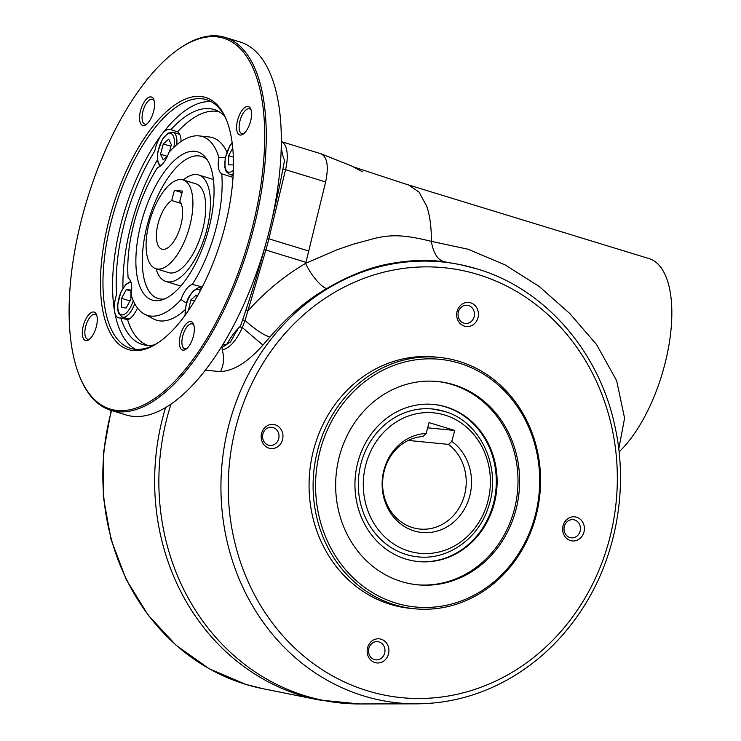 <?xml version="1.0" encoding="UTF-8"?>
<svg xmlns="http://www.w3.org/2000/svg" width="741" height="741" viewBox="0 0 741 741"><rect width="100%" height="100%" fill="white"/><g stroke="black" fill="none" stroke-linecap="round" stroke-linejoin="round"><path stroke-width="1.11" d="M246.003 309.84L248.291 310.516C265.259 291.63 284.377 275.911 305.635 263.351L336.683 249.893L353.235 244.187L368.675 240.028C389.859 233.813 403.604 234.582 431.327 241.353L467.886 249.189L505.13 264.917L539.291 286.545L569.783 313.526L596.561 344.565L616.669 380.717L624.58 418.211L618.754 449M353.374 166.873L407.05 184.509L649.051 258.6A107.723 46.294 107 0 1 669.503 341.629A107.723 46.294 107 0 1 619.078 451.862M426.668 206.118L419.082 192.151L408.541 184.907L419.082 192.151L426.668 206.118C429.215 213.565 430.725 222.383 431.197 232.572L431.327 241.353C433.355 253.237 437.718 260.054 444.405 261.805C426.779 259.285 407.281 260.174 385.894 264.481C366.035 268.566 345.278 277.597 326.957 288.453C321.983 288.175 310.312 274.439 305.635 263.351L305.94 262.314L265.852 250.032L245.039 320.473C255.33 329.578 263.62 335.099 269.909 337.044L262.925 345.084C247.846 362.117 233.711 370.945 220.494 371.593L205.229 370.241M326.957 288.453C307.024 299.799 288.008 315.999 269.909 337.044M477.278 268.983A221.578 199.329 -84.4 0 0 459.911 264.583L477.38 269.002C544.885 288.962 599.274 351.382 614.974 426.52C628.785 488.504 616.327 557.343 581.805 609.667C563.957 636.862 541.801 658.693 515.328 675.181C484.54 694.039 451.667 703.598 416.72 703.839A221.578 199.329 -84.4 0 1 222.115 462.949A221.578 199.329 -84.4 0 1 459.911 264.583L444.405 261.805M242.613 319.862L245.039 320.473L242.363 327.587L262.925 345.084M239.806 326.762L242.363 327.587C235.999 341.166 229.284 348.566 222.207 349.798C224.393 357.56 223.828 364.822 220.494 371.593M282.525 439.7A12.106 10.883 -84.4 0 1 264.166 444.998A12.106 10.883 -84.4 0 1 269.539 424.797A12.106 10.883 -84.4 0 1 282.525 439.7M388.488 654.081A12.106 10.883 -84.4 0 1 370.13 659.379A12.106 10.883 -84.4 0 1 375.502 639.177A12.106 10.883 -84.4 0 1 388.488 654.081M583.964 532.075A12.106 10.883 -84.4 0 1 565.605 537.364A12.106 10.883 -84.4 0 1 570.978 517.172A12.106 10.883 -84.4 0 1 583.964 532.075M478.001 317.694A12.106 10.883 -84.4 0 1 459.642 322.983A12.106 10.883 -84.4 0 1 465.015 302.791A12.106 10.883 -84.4 0 1 478.001 317.694M439.191 357.394L435.152 356.995A126.294 113.605 95.6 0 0 311.303 460.328A126.294 113.605 95.6 0 0 390.424 604.36A126.294 113.605 95.6 0 0 410.44 608.37L414.478 608.769A126.294 113.605 -84.4 0 1 394.462 604.758A126.294 113.605 -84.4 0 1 315.333 460.726A126.294 113.605 -84.4 0 1 439.191 357.394A126.294 113.605 -84.4 0 1 459.207 361.404A126.294 113.605 -84.4 0 1 538.327 505.436A126.294 113.605 -84.4 0 1 414.478 608.769M453.825 384.746A102.147 91.884 -84.4 0 1 517.82 501.24A102.147 91.884 -84.4 0 1 417.646 584.816A102.147 91.884 -84.4 0 1 336.192 474.166A102.147 91.884 -84.4 0 1 437.635 381.504A102.147 91.884 -84.4 0 1 453.825 384.746M459.54 363.275A124.432 111.937 -84.4 0 1 504.723 571.607A124.432 111.937 -84.4 0 1 318.658 514.597A124.432 111.937 -84.4 0 1 459.54 363.275M220.948 347.585L222.068 347.492L230.488 341.953L237.991 328.569M416.84 584.732A102.147 91.884 95.6 0 0 514.208 510.021A102.147 91.884 95.6 0 0 452.214 384.588A102.147 91.884 95.6 0 0 436.829 381.43M494.173 503.88A78.935 71.006 -84.4 0 1 418.304 561.558A78.935 71.006 -84.4 0 1 355.365 476.055A78.935 71.006 -84.4 0 1 433.754 404.447A78.935 71.006 -84.4 0 1 494.173 503.88M433.346 404.41A78.935 71.006 -84.4 0 1 493.358 503.806A78.935 71.006 -84.4 0 1 417.896 561.511M432.485 408.986L444.396 411.375C480.909 421.379 502.352 468.775 488.263 507.465C478.315 538.763 447.805 560.344 417.952 556.852A74.285 66.829 -84.4 0 1 358.709 476.38A74.285 66.829 -84.4 0 1 432.485 408.986A74.285 66.829 -84.4 0 1 444.267 411.348M463.912 323.159A9.133 8.216 95.6 0 0 465.367 323.447A9.133 8.216 95.6 0 0 474.138 316.778A9.133 8.216 95.6 0 0 467.154 305.273A9.133 8.216 95.6 0 0 458.197 312.748A9.133 8.216 95.6 0 0 463.912 323.159M569.885 537.54A9.133 8.216 95.6 0 0 571.33 537.827A9.133 8.216 95.6 0 0 580.11 531.158A9.133 8.216 95.6 0 0 573.117 519.654A9.133 8.216 95.6 0 0 564.16 527.129A9.133 8.216 95.6 0 0 569.885 537.54M374.409 659.546A9.133 8.216 95.6 0 0 375.854 659.842A9.133 8.216 95.6 0 0 384.635 653.164A9.133 8.216 95.6 0 0 377.641 641.66A9.133 8.216 95.6 0 0 368.685 649.135A9.133 8.216 95.6 0 0 374.409 659.546M268.446 445.174A9.133 8.216 95.6 0 0 269.891 445.461A9.133 8.216 95.6 0 0 278.672 438.792A9.133 8.216 95.6 0 0 271.678 427.288A9.133 8.216 95.6 0 0 262.722 434.754A9.133 8.216 95.6 0 0 268.446 445.174M451.806 441.377A49.647 44.664 -84.4 0 1 454.15 521.72A49.647 44.664 -84.4 0 1 384.625 500.416A49.647 44.664 -84.4 0 1 426.149 433.513L429.048 422.611L454.705 430.465L451.806 441.377L448.518 444.396A46.433 41.765 -84.4 0 1 463.523 498.36A46.433 41.765 -84.4 0 1 419.869 529.055A46.433 41.765 -84.4 0 1 382.625 482.132A46.433 41.765 -84.4 0 1 422.861 436.532A2060.656 885.588 107 0 1 426.149 433.513M427.668 427.807L454.705 430.465M408.254 440.432L448.518 444.396M157.601 269.048A46.433 19.951 -73 0 0 189.15 228.237A46.433 19.951 -73 0 0 183.101 179.924A46.433 19.951 -73 0 0 150.423 218.465A46.433 19.951 -73 0 0 155.897 268.705A46.433 19.951 -73 0 0 157.601 269.048M174.413 190.28L182.49 191.076L179.767 201.311A26 11.171 -73 0 1 179.026 231.007A26 11.171 -73 0 1 161.881 249.18A26 11.171 -73 0 1 157.379 226.69A26 11.171 -73 0 1 171.69 200.524L174.413 190.28L182.073 192.623M181.017 203.377L171.69 200.524M156.073 268.761A55.714 23.944 -73 0 0 166.003 281.515A55.714 23.944 -73 0 0 168.05 281.923A55.714 23.944 -73 0 0 205.905 232.952A55.714 23.944 -73 0 0 198.653 174.978A55.714 23.944 -73 0 0 183.277 179.97M155.897 268.705L168.726 272.642A46.433 19.951 -73 0 0 170.43 272.975A46.433 19.951 -73 0 0 201.978 232.165A46.433 19.951 -73 0 0 195.93 183.851L183.101 179.924M154.109 100.693A13.005 5.585 -73 0 0 152.442 99.275A13.005 5.585 -73 0 0 151.961 99.183A13.005 5.585 -73 0 0 143.124 110.604A13.005 5.585 -73 0 0 144.819 124.136A13.005 5.585 -73 0 0 146.996 123.895M153.489 111.845A14.857 6.382 107 0 1 146.107 124.599A14.857 6.382 107 0 1 140.92 109.344A14.857 6.382 107 0 1 153.757 99.609A14.857 6.382 107 0 1 153.489 111.845M251.153 110.242A13.005 5.585 -73 0 0 249.485 108.816A13.005 5.585 -73 0 0 240.334 119.607A13.005 5.585 -73 0 0 241.872 133.676A13.005 5.585 -73 0 0 242.344 133.769A13.005 5.585 -73 0 0 244.048 133.436M240.269 135.075A14.857 6.382 107 0 1 238.982 116.041A14.857 6.382 107 0 1 250.81 109.149A14.857 6.382 107 0 1 250.18 122.626A14.857 6.382 107 0 1 243.15 134.14A14.857 6.382 107 0 1 240.269 135.075M193.929 325.327A13.005 5.585 -73 0 0 192.262 323.91A13.005 5.585 -73 0 0 182.795 335.784A13.005 5.585 -73 0 0 184.639 348.77A13.005 5.585 -73 0 0 185.12 348.863A13.005 5.585 -73 0 0 186.815 348.52M180.387 335.21A14.857 6.382 107 0 1 187.14 322.937A14.857 6.382 107 0 1 193.577 324.243A14.857 6.382 107 0 1 192.947 337.72A14.857 6.382 107 0 1 185.926 349.233A14.857 6.382 107 0 1 180.387 335.21M222.43 345.195A480.928 206.683 -73 0 0 227.042 344.019A55.714 23.944 -73 0 1 240.408 326.207A480.928 206.683 -73 0 0 265.547 244.743M271.975 219.484A480.928 206.683 -73 0 0 284.544 160.325A55.714 23.944 -73 0 1 281.311 146.431M225.366 157.472L218.827 157.296A93.514 40.19 -73 0 0 199.033 135.899A93.514 40.19 -73 0 0 168.939 152.387A20.433 8.781 -73 0 1 157.564 167.549A93.514 40.19 -73 0 0 128.147 278.107A20.433 8.781 -73 0 1 131.083 294.677A93.514 40.19 -73 0 0 144.43 314.091A93.514 40.19 -73 0 0 180.971 299.586A20.433 8.781 -73 0 1 192.345 284.424A93.514 40.19 -73 0 0 221.763 173.857L232.479 177.219A20.433 8.781 -73 0 0 233.035 177.294M157.379 159.963A122.163 52.5 -73 0 0 122.969 288.129M224.403 115.874A122.811 52.778 -73 0 0 216.215 110.298A122.811 52.778 -73 0 0 170.847 129.675A20.433 8.781 -73 0 0 170.328 129.471A20.433 8.781 -73 0 0 161.76 134.473A130.008 55.871 107 0 1 211.287 101.702M219.243 111.826A122.163 52.5 -73 0 0 177.599 131.824L170.847 129.675M232.702 181.73A95.478 41.033 -73 0 0 232.479 177.219M226.894 152.1A95.478 41.033 -73 0 0 209.157 136.955L199.033 135.899M135.418 349.289A130.008 55.871 107 0 1 114.633 311.609A20.433 8.781 -73 0 0 118.634 317.843A20.433 8.781 -73 0 0 120.764 317.898A122.811 52.778 -73 0 0 144.31 344.935A122.811 52.778 -73 0 0 154.221 344.898M147.681 345.362A122.163 52.5 -73 0 1 127.6 319.751L120.764 317.898M181.063 141.54A20.433 8.781 -73 0 0 177.599 131.824M192.345 284.424L202.302 286.943M79.055 374.955L79.509 376.113A195.013 83.807 -73 0 0 110.761 410.273L125.831 414.895A195.013 83.807 -73 0 0 263.101 252.996A195.013 83.807 -73 0 0 240.103 41.987L225.032 37.374A195.013 83.807 -73 0 0 180.007 48.156L178.979 48.869A193.892 83.325 -73 0 0 82.649 215.242A193.892 83.325 -73 0 0 79.055 374.955A193.892 83.325 -73 0 0 246.605 247.948A193.892 83.325 -73 0 0 178.979 48.869M164.613 298.919A74.285 31.928 107 0 1 158 298.493A74.285 31.928 107 0 1 149.237 218.104A74.285 31.928 107 0 1 201.533 156.434A74.285 31.928 107 0 1 207.248 159.787M208.647 229.302A77.509 33.308 107 0 1 161.871 299.92A77.509 33.308 107 0 1 143.106 216.224A77.509 33.308 107 0 1 205.535 157.416A77.509 33.308 107 0 1 208.647 229.302M218.827 157.296A20.433 8.781 -73 0 0 221.763 173.857M110.761 410.273A195.013 83.807 -73 0 0 248.031 248.383A195.013 83.807 -73 0 0 225.032 37.374M93.607 311.989A14.857 6.382 107 0 1 96.534 314.703A14.857 6.382 107 0 1 95.904 328.17A14.857 6.382 107 0 1 88.874 339.684A14.857 6.382 107 0 1 82.696 328.587A14.857 6.382 107 0 1 93.607 311.989M109.612 217.891A131.861 56.668 -73 0 0 158.75 342.314A131.861 56.668 -73 0 0 221.124 240.13A131.861 56.668 -73 0 0 226.7 120.551A131.861 56.668 -73 0 0 169.513 109.01A131.861 56.668 -73 0 0 109.612 217.891M227.079 121.533A130.008 55.871 -73 0 0 206.628 99.72A130.008 55.871 -73 0 0 112.021 218.465A130.008 55.871 -73 0 0 130.453 348.326A130.008 55.871 -73 0 0 159.611 341.712M114.633 311.609A130.008 55.871 107 0 1 161.76 134.473A20.433 8.781 -73 0 0 155.462 148.135A20.433 8.781 -73 0 0 154.776 151.081A122.811 52.778 -73 0 0 116.615 294.501A20.433 8.781 -73 0 0 115.735 297.428A20.433 8.781 -73 0 0 114.633 311.609M144.43 314.091L153.406 318.899A95.478 41.033 -73 0 0 185.139 309.729M127.6 319.751A20.433 8.781 -73 0 0 137.493 308.024M186.575 303.171L180.971 299.586M96.876 315.786A13.005 5.585 -73 0 0 95.209 314.36A13.005 5.585 -73 0 0 94.728 314.267A13.005 5.585 -73 0 0 85.752 326.235A13.005 5.585 -73 0 0 87.586 339.221A13.005 5.585 -73 0 0 89.772 338.98M121.561 298.336L121.505 307.515L126.165 307.969L130.879 299.253L130.925 290.083L126.266 289.62L121.561 298.336L129.981 300.92M130.925 291.046L126.266 289.62M197.069 296.632L196.328 295.094L190.919 299.855L188.371 310.609M194.531 300.966L190.919 299.855M232.767 148.043L228.645 155.666L228.599 164.845L233.48 164.891M233.359 157.111L228.645 155.666M169.476 151.803L171.356 144.736L168.689 139.169L163.279 143.939L160.528 154.267L163.196 159.834L167.475 156.064M170.939 146.283L163.279 143.939M167.188 156.305L160.528 154.267M305.94 262.314L325.642 181.971L285.563 169.68L268.844 238.797A3.714 0.463 -166.4 0 0 267.316 238.38M308.932 251.079L268.844 238.797A111.437 47.887 -73 0 1 265.852 250.032L264.25 249.55M282.914 169.022A3.714 0.463 13.6 0 1 285.563 169.68A29.714 12.773 -73 0 0 281.376 141.651M325.642 181.971C328.902 165.965 327.235 156.536 320.631 153.674M478.167 274.568A216.011 194.318 -84.4 0 1 556.611 636.232A216.011 194.318 -84.4 0 1 233.6 537.253A216.011 194.318 -84.4 0 1 478.167 274.568M111.558 410.523A221.578 199.329 95.6 0 0 245.595 684.323A221.578 199.329 95.6 0 0 262.962 688.713L318.88 699.939A227.302 204.47 -84.4 0 1 301.059 695.428A227.302 204.47 -84.4 0 1 165.623 407.467M171.088 403.956A227.302 204.47 95.6 0 0 359.7 703.95L318.88 699.939M222.068 347.492L222.207 349.798M444.924 415.09A70.571 63.485 -84.4 0 1 470.554 533.251A70.571 63.485 -84.4 0 1 365.026 500.907A70.571 63.485 -84.4 0 1 444.924 415.09M133.195 300.54A16.719 7.188 107 0 1 121.626 314.851A16.719 7.188 107 0 1 119.042 297.743A16.719 7.188 107 0 1 130.499 282.692A16.719 7.188 107 0 1 131.129 282.821M134.742 303.745A18.571 7.984 107 0 1 122.376 317.046L129.082 319.102M185.25 315.073A16.719 7.188 107 0 1 186.315 304.708A16.719 7.188 107 0 1 200.292 290.778M201.533 288.434L200.626 288.156A18.571 7.984 107 0 1 201.478 288.545M233.378 170.3A16.719 7.188 107 0 1 229.025 172.227A16.719 7.188 107 0 1 225.042 160.704A16.719 7.188 107 0 1 232.192 143.013M233.239 173.681A18.571 7.984 107 0 1 230.155 174.506A18.571 7.984 107 0 1 229.469 174.376L233.146 175.497M161.066 165.484A16.719 7.188 107 0 1 158.667 148.839A16.719 7.188 107 0 1 169.559 133.399A16.719 7.188 107 0 1 173.857 147.357M159.908 166.401L157.527 161.047L157.814 151.757L162.492 139.16L167.92 133.148L172.986 132.231A18.571 7.984 107 0 1 176.747 144.801M362.321 171.727L351.697 166.012L321.048 153.785L281.376 141.633M416.72 703.839L359.7 703.95M262.962 688.713L245.493 684.295L208.934 668.604L176.043 645.216L148.08 615.076L126.127 579.351L111.02 539.429L103.342 496.859L103.379 453.288L111.141 410.394M213.417 179.498L198.653 174.978M180.767 286.045L166.003 281.515M130.685 281.423L125.729 284.498L120.774 292.325L117.569 305.311L117.8 310.331L118.727 313.508L122.376 317.046M237.259 330.458L236.481 330.217M200.626 288.156C199.033 285.498 187.881 293.26 186.13 304.718L184.972 315.444M229.469 174.376L226.301 171.755L224.894 167.67L225.181 158.379L229.858 145.782L232.137 142.587M172.986 132.231L179.692 134.288"/></g></svg>
